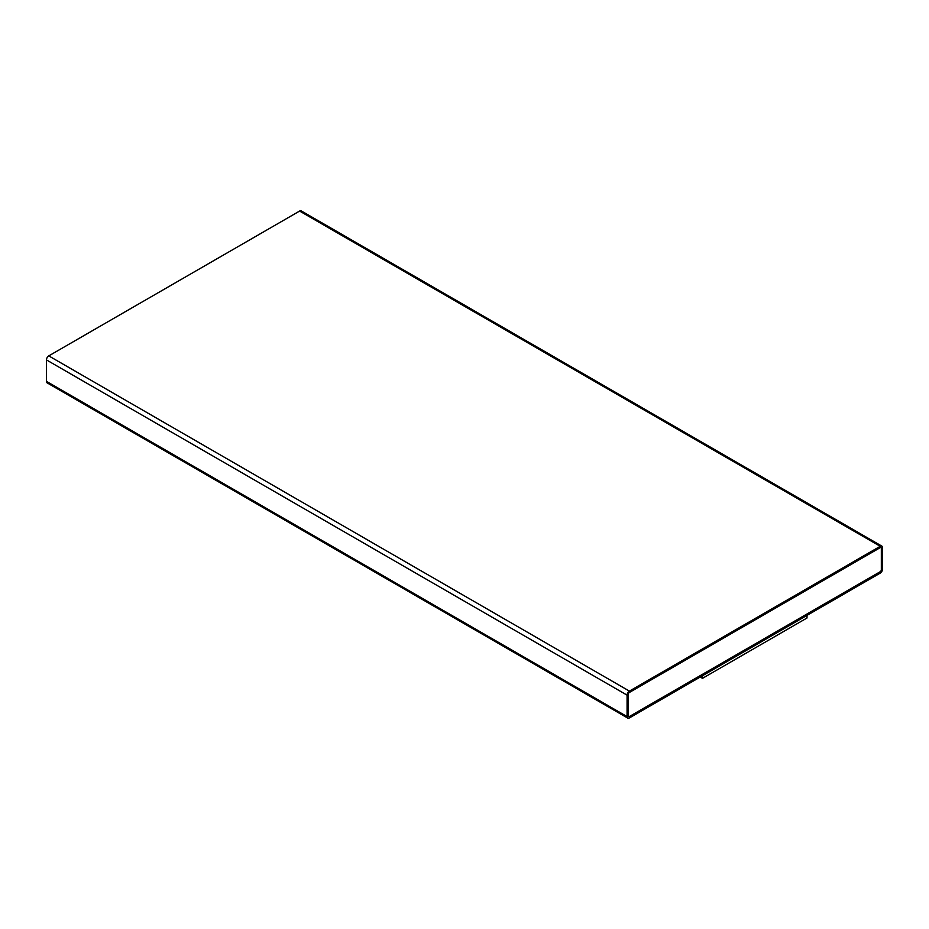 <?xml version="1.0" encoding="UTF-8"?>
<svg xmlns="http://www.w3.org/2000/svg" width="929" height="929" viewBox="0 0 929 929"><rect width="100%" height="100%" fill="white"/><g stroke="black" fill="none" stroke-linecap="round" stroke-linejoin="round"><path stroke-width="1.39" d="M629.397 717.931L880.227 573.112A3.286 1.893 120 0 0 882.55 569.094L882.55 547.634A3.286 1.893 120 0 0 881.865 546.136A3.286 1.893 120 0 0 880.227 546.298L629.397 691.106A3.286 1.893 120 0 0 627.075 695.136L627.075 716.584A3.286 1.893 120 0 0 627.76 718.094A3.286 1.893 120 0 0 629.397 717.931M700.234 677.032L702.498 678.333L807.011 617.994L807.011 615.381M881.865 546.136L301.24 210.906A3.286 1.893 120 0 0 299.602 211.069L48.772 355.888A3.286 1.893 120 0 0 46.45 359.906L46.45 381.366A3.286 1.893 120 0 0 47.135 382.864L627.76 718.094M881.389 548.307A1.637 0.952 120 0 0 881.052 547.553A1.637 0.952 120 0 0 880.227 547.634L629.397 692.453A1.637 0.952 120 0 0 628.236 694.462L628.236 715.911A1.637 0.952 120 0 0 628.573 716.665A1.637 0.952 120 0 0 629.397 716.584L880.227 571.776A1.637 0.952 120 0 0 881.389 569.756L881.331 548.273A1.637 0.952 120 0 0 881.017 547.541M702.498 678.333L702.498 675.72M628.55 716.654A1.637 0.952 120 0 0 629.339 716.549L880.169 571.741A1.637 0.952 120 0 0 881.331 569.721L881.331 548.273M299.602 211.069L880.227 546.298M48.772 355.888L629.397 691.106M46.45 359.906L627.075 695.136M46.45 381.366L627.075 716.584"/></g></svg>

